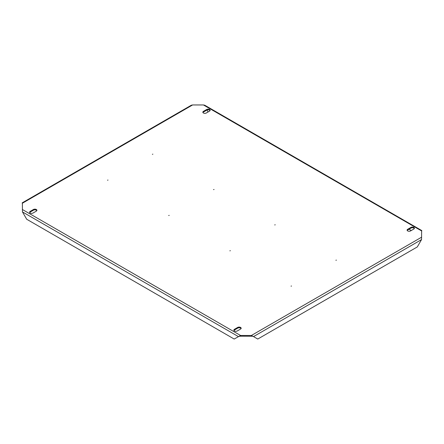<?xml version="1.0" encoding="UTF-8"?>
<svg xmlns="http://www.w3.org/2000/svg" width="444" height="444" viewBox="0 0 444 444"><rect width="100%" height="100%" fill="white"/><g stroke="black" fill="none" stroke-linecap="round" stroke-linejoin="round"><path stroke-width="0.67" d="M169.186 215.39L168.698 215.507L169.186 215.39M291.53 286.025L291.042 286.141L291.53 286.025M230.358 250.705L229.87 250.827L230.358 250.705M152.875 154.173L152.386 154.29L152.875 154.173M214.047 189.488L213.553 189.61L214.047 189.488M275.219 224.808L274.725 224.925L275.219 224.808M336.391 260.123L335.897 260.245L336.391 260.123M108.014 180.07L107.526 180.192L108.014 180.07M407.686 230.936A2.02 1.166 0 0 0 410.545 230.936L413.808 229.054A2.02 1.166 0 0 0 414.396 228.227A2.02 1.166 0 0 0 413.153 227.15A2.02 1.166 0 0 0 410.95 227.406L407.686 229.287A2.02 1.166 0 0 0 407.098 230.114A2.02 1.166 0 0 0 407.686 230.936M30.192 213.026A2.02 1.166 0 0 0 33.05 213.026L36.314 211.144A2.02 1.166 0 0 0 36.902 210.323A2.02 1.166 0 0 0 35.659 209.246A2.02 1.166 0 0 0 33.455 209.496L30.192 211.377A2.02 1.166 0 0 0 29.604 212.204A2.02 1.166 0 0 0 30.192 213.026M234.449 330.952A2.02 1.166 0 0 0 237.307 330.952L240.57 329.071A2.02 1.166 0 0 0 241.159 328.249A2.02 1.166 0 0 0 239.915 327.173A2.02 1.166 0 0 0 237.712 327.422L234.449 329.304A2.02 1.166 0 0 0 233.86 330.131A2.02 1.166 0 0 0 234.449 330.952M203.43 113.009A2.02 1.166 0 0 0 206.288 113.009L209.551 111.128A2.02 1.166 0 0 0 210.14 110.301A2.02 1.166 0 0 0 208.896 109.224A2.02 1.166 0 0 0 206.693 109.479L203.43 111.361A2.02 1.166 0 0 0 202.841 112.188A2.02 1.166 0 0 0 203.43 113.009M414.302 228.582A2.02 1.166 0 0 0 410.95 228.111L407.686 229.992A2.02 1.166 0 0 0 407.192 230.464M36.808 210.672A2.02 1.166 0 0 0 33.455 210.201L30.192 212.088A2.02 1.166 0 0 0 29.698 212.559M241.064 328.599A2.02 1.166 0 0 0 237.712 328.127L234.449 330.014A2.02 1.166 0 0 0 233.955 330.486M210.045 110.656A2.02 1.166 0 0 0 206.693 110.184L203.43 112.066A2.02 1.166 0 0 0 202.936 112.537M203.43 104.956L421.639 230.941L421.539 239.594L417.299 246.936L257.759 339.044L252.908 336.241L240.57 336.186L240.57 335.475L234.188 339.044L26.701 219.253L22.461 211.91L22.361 203.252L192.618 104.956L203.43 104.956L204.712 105.206L421.783 230.569M251.382 336.186L251.382 335.475L240.57 335.475L22.361 209.496M22.2 202.858L191.342 105.206L192.618 104.956M240.57 336.186L238.739 336.419M252.908 336.241L253.213 336.419M421.539 239.594L253.518 336.596L251.382 335.475L421.639 237.179M408.996 229.243L411.238 230.536M206.982 110.045L208.092 111.971M206.693 110.184L206.693 109.479M203.43 112.066L203.43 111.361M234.449 330.014L234.449 329.304M237.712 328.127L237.712 327.422M30.192 212.088L30.192 211.377M33.455 210.201L33.455 209.496M410.95 228.111L410.95 227.406M407.686 229.992L407.686 229.287M22.461 211.91L238.428 336.596M22.217 202.886L22.361 203.607M421.639 231.291L421.794 230.558"/></g></svg>
